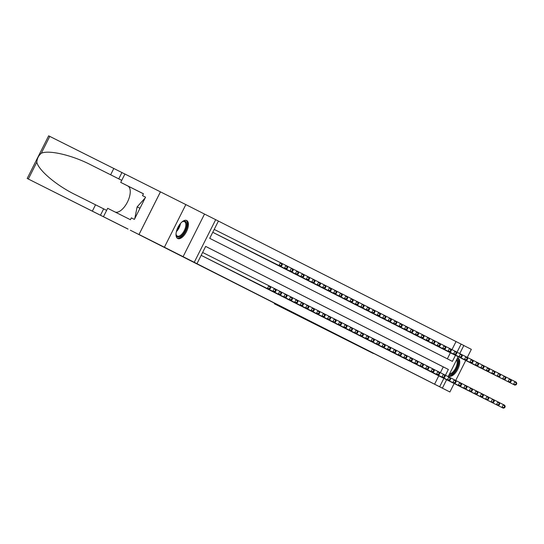 <?xml version="1.0" encoding="UTF-8"?>
<svg xmlns="http://www.w3.org/2000/svg" width="544" height="544" viewBox="0 0 544 544"><rect width="100%" height="100%" fill="white"/><g stroke="black" fill="none" stroke-linecap="round" stroke-linejoin="round"><path stroke-width="0.82" d="M448.596 375.782A10.057 4.767 116.6 0 0 449.018 376.054A10.057 4.767 116.6 0 0 449.024 376.06A10.057 4.767 116.6 0 0 457.796 369.22A10.057 4.767 116.6 0 0 458.055 358.081A10.057 4.767 116.6 0 0 458.048 358.074A10.057 4.767 116.6 0 0 457.586 357.904M186.735 220.517A10.057 4.767 116.6 0 0 186.721 220.51A10.057 4.767 116.6 0 0 177.956 227.358A10.057 4.767 116.6 0 0 177.691 238.49A10.057 4.767 116.6 0 0 177.698 238.496A10.057 4.767 116.6 0 0 186.47 231.649A10.057 4.767 116.6 0 0 186.735 220.517M451.969 349.636L456.028 341.55L461.108 344.094L463.835 345.481L459.762 353.573M467.289 357.408L471.349 349.35L463.808 345.528M446.604 379.732L442.388 388.11L431.222 382.507L449.902 391.979L130.342 230.221L154.707 242.44L139.026 234.491L160.466 191.862L185.844 204.592L164.404 247.228L194.242 262.296L215.689 219.667L218.416 221.048L209.719 238.333L452.411 361.379L455.464 355.314M183.083 256.693L204.524 214.064L185.844 204.592M204.524 214.064L215.689 219.667M456.028 341.55L218.402 221.068M449.902 391.979L454.158 383.52M455.702 380.453L465.746 360.475M139.026 234.491L164.404 247.228M433.065 372.926L436.336 374.578M427.611 370.158L430.882 371.817M422.164 367.384L425.428 369.05M416.704 364.63L419.975 366.289M411.25 361.869L414.521 363.521M405.804 359.088L409.068 360.754M400.343 356.334L403.614 357.993M394.896 353.559L398.16 355.225M389.443 350.792L392.707 352.458M383.982 348.038L387.253 349.697M378.529 345.277L381.8 346.929M373.082 342.496L376.346 344.162M367.628 339.728L370.892 341.401M362.168 336.981L365.439 338.633M356.714 334.2L359.985 335.872M351.261 331.439L354.532 333.105M345.8 328.685L349.078 330.337M340.354 325.904L343.624 327.576M334.9 323.143L338.171 324.809M329.446 320.375L332.717 322.041M323.993 317.608L327.264 319.28M318.539 314.847L321.81 316.513M313.079 312.093L316.356 313.745M307.632 309.312L310.903 310.984M302.178 306.551L305.449 308.217M296.718 303.797L299.996 305.456M291.264 301.036L294.542 302.688M285.818 298.255L289.088 299.921M280.357 295.501L283.635 297.16M274.91 292.726L278.181 294.392M269.457 289.959L272.728 291.625M263.996 287.205L267.274 288.864M258.543 284.444L261.82 286.096M253.096 281.663L256.367 283.329M247.642 278.895L250.913 280.568M242.182 276.148L245.46 277.8M236.735 273.367L240.006 275.04M231.275 270.62L234.552 272.272M225.821 267.852L229.099 269.504M220.374 265.071L223.638 266.744M214.914 262.324L218.185 263.976M209.46 259.556L212.731 261.208M204.014 256.775L207.278 258.448M447.352 358.816L450.384 352.77M281.71 265.819L282.288 264.663L281.744 264.391L281.166 265.54L281.71 265.819L280.364 266.227L213.418 232.635M215.601 233.73L218.872 235.402M221.054 236.497L224.325 238.163M226.508 239.265L229.779 240.931M231.962 242.026L235.232 243.698M237.408 244.807L240.686 246.459M242.869 247.561L246.14 249.227M248.322 250.322L251.593 251.994M253.776 253.103L257.047 254.755M259.236 255.857L262.5 257.523M264.69 258.618L267.954 260.284M270.137 261.399L273.408 263.051M275.59 264.16L278.861 265.819M281.051 266.914L284.315 268.58M286.504 269.681L289.768 271.347M291.951 272.456L295.222 274.115M297.412 275.21L300.676 276.876M302.858 277.991L306.129 279.643M308.312 280.752L311.583 282.411M313.772 283.506L317.036 285.172M319.219 286.28L322.49 287.939M324.673 289.048L327.944 290.707M330.133 291.802L333.397 293.468M335.58 294.576L338.851 296.235M341.04 297.33L344.304 298.996M346.494 300.098L349.758 301.764M351.941 302.872L355.212 304.531M357.394 305.64L360.665 307.292M362.855 308.394L366.119 310.06M368.308 311.154L371.572 312.827M373.755 313.936L377.033 315.588M379.216 316.69L382.486 318.356M384.662 319.464L387.94 321.123M390.116 322.232L393.394 323.884M395.576 324.979L398.847 326.652M401.023 327.76L404.301 329.412M406.477 330.528L409.754 332.18M411.937 333.275L415.208 334.948M417.384 336.056L420.662 337.708M422.844 338.81L426.115 340.476M428.298 341.571L431.569 343.244M433.745 344.352L437.022 346.004M439.198 347.113L442.476 348.772M444.659 349.867L447.93 351.54M445.441 375.244L448.358 369.444L205.666 246.398L196.969 263.684L191.896 261.134L434.588 384.186L438.797 375.816M440.375 372.681L443.278 366.901L205.652 246.418M201.164 255.34L268.777 289.272L201.824 255.68M442.388 388.11L439.661 386.73L443.87 378.359M434.588 384.186L439.661 386.73M196.969 263.684L194.242 262.296M458.198 356.687L448.174 376.618M457.028 352.199L461.108 344.094M443.278 366.901L448.358 369.444M202.613 252.464L270.225 286.389L270.701 287.708L270.15 287.436L269.572 288.585L270.116 288.864L270.701 287.708M269.572 288.585L267.41 288.578L268.858 285.702L270.15 287.436M268.777 289.272L270.116 288.864M280.364 266.227L279.004 265.533L280.452 262.657L214.207 229.418M281.744 264.391L280.452 262.657L281.812 263.35L282.288 264.663M281.166 265.54L279.004 265.533L212.758 232.295M181.954 221.986A8.704 4.128 -63.4 0 1 182.702 221.544A8.704 4.128 -63.4 0 1 182.947 221.428A8.704 4.128 -63.4 0 1 186.544 226.828A8.704 4.128 -63.4 0 1 179.853 236.762A8.704 4.128 -63.4 0 1 176.12 234.654A8.704 4.128 -63.4 0 1 176.032 233.791M176.072 234.308A8.058 3.822 116.6 0 0 177.276 236.048A8.058 3.822 116.6 0 0 179.459 235.94A8.058 3.822 116.6 0 0 185.123 228.643A8.058 3.822 116.6 0 0 184.504 221.639A8.058 3.822 116.6 0 0 182.396 221.714M177.188 238.143A9.996 4.74 116.6 0 0 179.622 237.905A9.996 4.74 116.6 0 0 186.544 229.133A9.996 4.74 116.6 0 0 186.136 220.313M145.16 197.962L137.142 206.863L134.769 218.62M139.971 208.277L137.142 206.863M456.98 359.108A8.704 4.128 -63.4 0 1 457.144 366.846A8.704 4.128 -63.4 0 1 451.173 374.333A8.704 4.128 -63.4 0 1 449.194 374.585M449.582 373.81A8.058 3.822 116.6 0 0 450.786 373.51A8.058 3.822 116.6 0 0 456.076 367.166A8.058 3.822 116.6 0 0 456.586 359.883M448.61 375.741A9.996 4.74 116.6 0 0 450.949 375.469A9.996 4.74 116.6 0 0 457.824 366.812A9.996 4.74 116.6 0 0 457.558 357.952M128.044 229.112L27.2 178.459L128.064 229.072M27.2 178.459L48.64 135.83L113.805 168.47L110.636 174.78L91.004 164.941C72.393 155.237 48.926 149.716 41.303 153.252C38.556 155.598 37.06 158.569 36.815 162.166C38.529 170.381 56.991 185.864 75.908 194.956L106.638 210.358M95.54 204.796L92.364 211.099M113.805 168.47L124.909 174.039M121.734 180.343L110.636 174.78M138.999 234.478L160.439 191.848L124.916 174.019L120.714 182.376L143.453 193.786L142.521 195.629L145.561 197.166L142.521 195.629M103.476 216.655L107.678 208.298L130.41 219.708L131.335 217.865L134.382 219.395L145.568 197.152M120.714 182.376L127.833 185.987A14.511 6.882 -63.4 0 1 127.67 201.6A14.511 6.882 -63.4 0 1 115.233 212.092M373.408 353.512L274.339 303.763L373.429 353.471M204.959 257.271L272.864 291.346L206.326 257.965M270.232 286.416L275.679 289.156L276.155 290.476L275.604 290.197L275.026 291.353L275.57 291.632L276.155 290.476M275.026 291.353L272.864 291.346L274.312 288.463L275.604 290.197M274.23 292.04L275.57 291.632M210.412 260.039L279.684 294.8L211.779 260.732M275.686 289.184L281.132 291.924L281.608 293.243L281.058 292.964L280.48 294.114L281.024 294.392L281.608 293.243M280.48 294.114L278.317 294.114L279.766 291.23L281.058 292.964M279.684 294.8L281.024 294.392M215.866 262.806L217.233 263.493M281.139 291.951L286.586 294.685L287.062 296.004L286.511 295.732L285.933 296.881L286.477 297.16L287.062 296.004M285.933 296.881L283.771 296.874L285.219 293.998L286.511 295.732M285.138 297.568L286.477 297.16M221.32 265.567L289.224 299.642L222.686 266.261M286.593 294.712L292.04 297.452L292.516 298.772L291.972 298.493L291.387 299.649L291.931 299.921L292.516 298.772M291.387 299.649L289.224 299.642L290.673 296.759L291.972 298.493M290.591 300.336L291.931 299.921M217.913 234.92L285.818 268.994L284.458 268.301L285.906 265.424L281.826 263.371M287.198 267.152L285.906 265.424L287.266 266.111L287.742 267.43L287.198 267.152L286.62 268.308L287.164 268.586L287.742 267.43M286.62 268.308L284.458 268.301L216.553 234.233M287.164 268.586L285.818 268.994M223.366 237.687L291.271 271.755L289.911 271.068L291.36 268.185L287.28 266.138M292.652 269.919L291.36 268.185L292.72 268.879L293.196 270.198L292.652 269.919L292.074 271.075L292.618 271.347L293.196 270.198M292.074 271.075L289.911 271.068L222.006 236.994M292.618 271.347L291.271 271.755M228.82 240.448L296.725 274.523L295.365 273.829L296.813 270.953L292.733 268.906M298.105 272.687L296.813 270.953L298.173 271.64L298.649 272.959L298.105 272.687L297.527 273.836L298.071 274.115L298.649 272.959M297.527 273.836L295.365 273.829L227.46 239.761M298.071 274.115L296.725 274.523M234.274 243.216L302.178 277.29L300.818 276.597L302.267 273.714L298.187 271.667M303.559 275.448L302.267 273.714L303.627 274.407L304.103 275.726L303.559 275.448L302.981 276.604L303.525 276.876L304.103 275.726M302.981 276.604L300.818 276.597L232.914 242.522M303.525 276.876L302.178 277.29M226.773 268.335L296.045 303.096L228.14 269.028M292.046 297.48L297.493 300.22L297.969 301.539L297.425 301.26L296.84 302.41L297.391 302.688L297.969 301.539M296.84 302.41L294.678 302.41L296.126 299.526L297.425 301.26M296.045 303.096L297.391 302.688M239.727 245.983L307.632 280.051L306.272 279.364L307.72 276.481L303.64 274.434M309.012 278.215L307.72 276.481L309.08 277.175L309.556 278.494L309.012 278.215L308.434 279.364L308.978 279.643L309.556 278.494M308.434 279.364L306.272 279.364L238.367 245.29M308.978 279.643L307.632 280.051M232.227 271.102L233.594 271.789M297.5 300.247L302.947 302.981L303.423 304.3L302.879 304.028L302.294 305.177L302.845 305.456L303.423 304.3M302.294 305.177L300.132 305.17L301.58 302.294L302.879 304.028M301.498 305.864L302.845 305.456M245.181 248.744L313.086 282.819L311.726 282.125L313.174 279.249L309.094 277.202M314.466 280.983L313.174 279.249L314.534 279.936L315.01 281.255L314.466 280.983L313.888 282.132L314.432 282.411L315.01 281.255M313.888 282.132L311.726 282.125L243.821 248.057M314.432 282.411L313.086 282.819M237.68 273.863L305.585 307.938L239.047 274.557M302.954 303.008L308.4 305.748L308.876 307.068L308.332 306.789L307.748 307.945L308.298 308.217L308.876 307.068M307.748 307.945L305.585 307.938L307.034 305.055L308.332 306.789M306.952 308.632L308.298 308.217M250.634 251.512L318.539 285.586L317.179 284.893L318.628 282.01L314.548 279.963M319.92 283.744L318.628 282.01L319.988 282.703L320.464 284.022L319.92 283.744L319.342 284.9L319.886 285.172L320.464 284.022M319.342 284.9L317.179 284.893L249.274 250.818M319.886 285.172L318.539 285.586M243.134 276.631L312.406 311.392L244.501 277.324M308.407 305.776L313.854 308.516L314.33 309.835L313.786 309.556L313.201 310.706L313.752 310.984L314.33 309.835M313.201 310.706L311.039 310.706L312.487 307.822L313.786 309.556M312.406 311.392L313.752 310.984M256.088 254.279L323.993 288.347L322.633 287.66L324.081 284.777L320.001 282.73M325.373 286.511L324.081 284.777L325.441 285.471L325.917 286.79L325.373 286.511L324.795 287.66L325.339 287.939L325.917 286.79M324.795 287.66L322.633 287.66L254.728 253.586M325.339 287.939L323.993 288.347M248.588 279.398L249.954 280.085M313.861 308.536L319.308 311.277L319.784 312.596L319.24 312.324L318.655 313.473L319.206 313.752L319.784 312.596M318.655 313.473L316.492 313.466L317.941 310.59L319.24 312.324M317.859 314.16L319.206 313.752M261.542 257.04L329.446 291.115L328.086 290.421L329.535 287.545L325.455 285.491M330.827 289.279L329.535 287.545L330.895 288.232L331.371 289.551L330.827 289.279L330.249 290.428L330.793 290.707L331.371 289.551M330.249 290.428L328.086 290.421L260.182 256.353M330.793 290.707L329.446 291.115M254.041 282.159L323.313 316.921L255.408 282.853M319.314 311.304L324.761 314.044L325.237 315.364L324.693 315.085L324.108 316.241L324.659 316.513L325.237 315.364M324.108 316.241L321.946 316.234L323.394 313.351L324.693 315.085M323.313 316.921L324.659 316.513M266.995 259.808L334.9 293.882L333.54 293.189L334.988 290.306L330.908 288.259M336.28 292.04L334.988 290.306L336.348 290.999L336.824 292.318L336.28 292.04L335.702 293.196L336.246 293.468L336.824 292.318M335.702 293.196L333.54 293.189L265.635 259.114M336.246 293.468L334.9 293.882M259.495 284.927L327.4 318.995L260.862 285.62M324.768 314.072L330.215 316.805L330.691 318.124L330.147 317.852L329.562 319.002L330.113 319.28L330.691 318.124M329.562 319.002L327.4 318.995L328.848 316.118L330.147 317.852M328.766 319.688L330.113 319.28M272.449 262.575L340.354 296.643L338.994 295.956L340.442 293.073L336.362 291.026M341.734 294.807L340.442 293.073L341.802 293.767L342.278 295.086L341.734 294.807L341.156 295.956L341.7 296.235L342.278 295.086M341.156 295.956L338.994 295.956L271.089 261.882M341.7 296.235L340.354 296.643M264.955 287.688L334.22 322.456L266.315 288.381M330.222 316.832L335.668 319.573L336.144 320.892L335.6 320.613L335.016 321.769L335.566 322.048L336.144 320.892M335.016 321.769L332.853 321.762L334.302 318.879L335.6 320.613M334.22 322.456L335.566 322.048M277.902 265.336L345.807 299.411L344.447 298.717L345.896 295.841L341.816 293.787M347.188 297.568L345.896 295.841L347.256 296.528L347.732 297.847L347.188 297.568L346.61 298.724L347.154 299.003L347.732 297.847M346.61 298.724L344.447 298.717L276.542 264.649M347.154 299.003L345.807 299.411M270.409 290.455L339.674 325.217L271.769 291.149M335.675 319.6L341.122 322.34L341.598 323.66L341.054 323.381L340.469 324.537L341.02 324.809L341.598 323.66M340.469 324.537L338.307 324.53L339.755 321.647L341.054 323.381M339.674 325.217L341.02 324.809M283.356 268.104L351.261 302.172L349.901 301.485L351.349 298.602L347.269 296.555M352.641 300.336L351.349 298.602L352.709 299.295L353.185 300.614L352.641 300.336L352.063 301.492L352.607 301.764L353.185 300.614M352.063 301.492L349.901 301.485L281.996 267.41M352.607 301.764L351.261 302.172M275.862 293.223L277.222 293.91M341.129 322.368L346.576 325.101L347.052 326.42L346.508 326.148L345.93 327.298L346.474 327.576L347.052 326.42M345.93 327.298L343.76 327.291L345.209 324.414L346.508 326.148M345.127 327.984L346.474 327.576M288.816 270.864L356.714 304.939L355.354 304.246L356.803 301.369L352.723 299.322M358.095 303.103L356.803 301.369L358.163 302.056L358.639 303.375L358.095 303.103L357.517 304.252L358.061 304.531L358.639 303.375M357.517 304.252L355.354 304.246L287.45 270.178M358.061 304.531L356.714 304.939M281.316 295.984L350.581 330.752L282.676 296.677M346.582 325.128L352.029 327.869L352.505 329.188L351.961 328.909L351.383 330.065L351.927 330.337L352.505 329.188M351.383 330.065L349.214 330.058L350.662 327.175L351.961 328.909M350.581 330.752L351.927 330.337M294.27 273.632L362.168 307.707L360.808 307.013L362.256 304.13L358.176 302.083M363.548 305.864L362.256 304.13L363.616 304.824L364.092 306.143L363.548 305.864L362.97 307.02L363.514 307.292L364.092 306.143M362.97 307.02L360.808 307.013L292.903 272.938M363.514 307.292L362.168 307.707M286.77 298.751L356.034 333.513L288.13 299.445M352.036 327.896L357.483 330.636L357.959 331.956L357.415 331.677L356.837 332.826L357.381 333.105L357.959 331.956M356.837 332.826L354.668 332.826L356.116 329.943L357.415 331.677M356.034 333.513L357.381 333.105M299.724 276.4L367.622 310.468L366.262 309.781L367.71 306.898L363.63 304.851M369.002 308.632L367.71 306.898L369.07 307.591L369.546 308.91L369.002 308.632L368.424 309.781L368.968 310.06L369.546 308.91M368.424 309.781L366.262 309.781L298.357 275.706M368.968 310.06L367.622 310.468M292.223 301.519L293.583 302.206M357.49 330.664L362.936 333.397L363.412 334.716L362.868 334.444L362.29 335.594L362.834 335.872L363.412 334.716M362.29 335.594L360.121 335.587L361.576 332.71L362.868 334.444M361.488 336.28L362.834 335.872M305.177 279.16L373.075 313.235L371.715 312.542L373.164 309.665L369.084 307.618M374.456 311.399L373.164 309.665L374.524 310.352L375 311.671L374.456 311.399L373.878 312.548L374.422 312.827L375 311.671M373.878 312.548L371.715 312.542L303.81 278.474M374.422 312.827L373.075 313.235M297.677 304.28L366.942 339.048L299.037 304.973M362.943 333.424L368.39 336.165L368.866 337.484L368.322 337.205L367.744 338.361L368.288 338.633L368.866 337.484M367.744 338.361L365.575 338.354L367.03 335.471L368.322 337.205M366.942 339.048L368.288 338.633M310.631 281.928L378.529 316.003L377.169 315.309L378.617 312.426L374.537 310.379M379.909 314.16L378.617 312.426L379.984 313.12L380.453 314.439L379.909 314.16L379.331 315.316L379.875 315.588L380.453 314.439M379.331 315.316L377.169 315.309L309.264 281.234M379.875 315.588L378.529 316.003M303.13 307.047L372.395 341.809L304.49 307.741M368.397 336.192L373.844 338.932L374.32 340.252L373.776 339.973L373.198 341.122L373.742 341.401L374.32 340.252M373.198 341.122L371.028 341.122L372.484 338.239L373.776 339.973M372.395 341.809L373.742 341.401M316.084 284.696L383.982 318.764L382.622 318.077L384.071 315.194L379.991 313.147M385.363 316.928L384.071 315.194L385.438 315.887L385.907 317.206L385.363 316.928L384.785 318.077L385.329 318.356L385.907 317.206M384.785 318.077L382.622 318.077L314.718 284.002M385.329 318.356L383.982 318.764M308.584 309.815L309.944 310.502M373.85 338.953L379.297 341.693L379.773 343.012L379.229 342.74L378.651 343.89L379.195 344.168L379.773 343.012M378.651 343.89L376.489 343.883L377.937 341.006L379.229 342.74M377.849 344.576L379.195 344.168M321.538 287.456L389.436 321.531L388.076 320.838L389.524 317.961L385.444 315.908M390.816 319.695L389.524 317.961L390.891 318.648L391.367 319.967L390.816 319.695L390.238 320.844L390.782 321.123L391.367 319.967M390.238 320.844L388.076 320.838L320.171 286.77M390.782 321.123L389.436 321.531M314.038 312.576L383.302 347.337L315.398 313.269M379.304 341.72L384.751 344.461L385.227 345.78L384.683 345.501L384.105 346.657L384.649 346.929L385.227 345.78M384.105 346.657L381.942 346.65L383.391 343.767L384.683 345.501M383.302 347.337L384.649 346.929M326.992 290.224L394.896 324.299L393.53 323.605L394.978 320.722L390.898 318.675M396.27 322.456L394.978 320.722L396.345 321.416L396.821 322.735L396.27 322.456L395.692 323.612L396.236 323.884L396.821 322.735M395.692 323.612L393.53 323.605L325.625 289.53M396.236 323.884L394.896 324.299M319.491 315.343L387.396 349.411L320.851 316.037M384.758 344.488L390.204 347.222L390.68 348.541L390.136 348.269L389.558 349.418L390.102 349.697L390.68 348.541M389.558 349.418L387.396 349.411L388.844 346.535L390.136 348.269M388.756 350.105L390.102 349.697M332.445 292.992L400.35 327.06L398.983 326.373L400.432 323.49L396.352 321.443M401.724 325.224L400.432 323.49L401.798 324.183L402.274 325.502L401.724 325.224L401.146 326.373L401.69 326.652L402.274 325.502M401.146 326.373L398.983 326.373L331.078 292.298M401.69 326.652L400.35 327.06M324.945 318.104L392.85 352.179L326.305 318.798M390.218 347.249L395.658 349.989L396.134 351.308L395.59 351.03L395.012 352.186L395.556 352.464L396.134 351.308M395.012 352.186L392.85 352.179L394.298 349.296L395.59 351.03M394.21 352.872L395.556 352.464M337.899 295.752L405.804 329.827L404.437 329.134L405.885 326.257L401.805 324.204M407.177 327.984L405.885 326.257L407.252 326.944L407.728 328.263L407.177 327.984L406.599 329.14L407.143 329.419L407.728 328.263M406.599 329.14L404.437 329.134L336.532 295.066M407.143 329.419L405.804 329.827M330.398 320.872L399.663 355.633L331.758 321.565M395.672 350.016L401.112 352.757L401.588 354.076L401.044 353.797L400.466 354.953L401.01 355.225L401.588 354.076M400.466 354.953L398.303 354.946L399.752 352.063L401.044 353.797M399.663 355.633L401.01 355.225M343.352 298.52L411.257 332.588L409.89 331.901L411.339 329.018L407.259 326.971M412.631 330.752L411.339 329.018L412.706 329.712L413.182 331.031L412.631 330.752L412.053 331.908L412.597 332.18L413.182 331.031M412.053 331.908L409.89 331.901L341.986 297.826M412.597 332.18L411.257 332.588M335.852 323.639L337.212 324.326M401.125 352.784L406.565 355.518L407.041 356.837L406.497 356.565L405.919 357.714L406.463 357.993L407.041 356.837M405.919 357.714L403.757 357.707L405.205 354.831L406.497 356.565M405.117 358.401L406.463 357.993M348.806 301.281L416.711 335.356L415.344 334.662L416.792 331.786L412.712 329.739M418.084 333.52L416.792 331.786L418.159 332.472L418.635 333.792L418.084 333.52L417.506 334.669L418.05 334.948L418.635 333.792M417.506 334.669L415.344 334.662L347.439 300.594M418.05 334.948L416.711 335.356M341.306 326.4L409.21 360.475L342.666 327.094M406.579 355.545L412.019 358.285L412.495 359.604L411.951 359.326L411.373 360.482L411.917 360.754L412.495 359.604M411.373 360.482L409.21 360.475L410.659 357.592L411.951 359.326M410.57 361.168L411.917 360.754M354.26 304.048L422.164 338.123L420.798 337.43L422.246 334.546L418.166 332.5M423.538 336.28L422.246 334.546L423.613 335.24L424.089 336.559L423.538 336.28L422.96 337.436L423.504 337.715L424.089 336.559M422.96 337.436L420.798 337.43L352.893 303.355M423.504 337.715L422.164 338.123M346.759 329.168L416.024 363.929L348.119 329.861M412.032 358.312L417.472 361.053L417.948 362.372L417.404 362.093L416.826 363.242L417.37 363.521L417.948 362.372M416.826 363.242L414.664 363.242L416.112 360.359L417.404 362.093M416.024 363.929L417.37 363.521M359.713 306.816L427.618 340.884L426.251 340.197L427.7 337.314L423.62 335.267M428.992 339.048L427.7 337.314L429.066 338.008L429.542 339.327L428.992 339.048L428.414 340.197L428.958 340.476L429.542 339.327M428.414 340.197L426.251 340.197L358.346 306.122M428.958 340.476L427.618 340.884M352.213 331.935L353.573 332.622M417.486 361.08L422.926 363.814L423.402 365.133L422.858 364.861L422.28 366.01L422.824 366.289L423.402 365.133M422.28 366.01L420.118 366.003L421.566 363.127L422.858 364.861M421.478 366.697L422.824 366.289M365.167 309.577L433.072 343.652L431.705 342.958L433.153 340.082L429.073 338.035M434.445 341.816L433.153 340.082L434.52 340.768L434.996 342.088L434.445 341.816L433.867 342.965L434.411 343.244L434.996 342.088M433.867 342.965L431.705 342.958L363.8 308.89M434.411 343.244L433.072 343.652M357.666 334.696L425.571 368.771L359.026 335.39M422.94 363.841L428.38 366.581L428.856 367.9L428.312 367.622L427.734 368.778L428.278 369.05L428.856 367.9M427.734 368.778L425.571 368.771L427.02 365.888L428.312 367.622M426.931 369.464L428.278 369.05M370.62 312.344L438.525 346.419L437.158 345.726L438.607 342.842L434.527 340.796M439.906 344.576L438.607 342.842L439.974 343.536L440.45 344.855L439.906 344.576L439.321 345.732L439.865 346.004L440.45 344.855M439.321 345.732L437.158 345.726L369.254 311.651M439.865 346.004L438.525 346.419M363.12 337.464L432.385 372.225L364.48 338.157M428.393 366.608L433.833 369.349L434.309 370.668L433.765 370.389L433.187 371.538L433.731 371.817L434.309 370.668M433.187 371.538L431.025 371.538L432.473 368.655L433.765 370.389M432.385 372.225L433.731 371.817M376.074 315.112L443.979 349.18L442.612 348.493L444.06 345.61L439.98 343.563M445.359 347.344L444.06 345.61L445.427 346.304L445.903 347.623L445.359 347.344L444.774 348.493L445.325 348.772L445.903 347.623M444.774 348.493L442.612 348.493L374.707 314.418M445.325 348.772L443.979 349.18M368.574 340.231L369.934 340.918M433.847 369.369L439.287 372.11L439.763 373.429L439.219 373.157L438.641 374.306L439.185 374.585L439.763 373.429M438.641 374.306L436.478 374.299L437.927 371.423L439.219 373.157M437.838 374.993L439.185 374.585M381.528 317.873L449.432 351.948L448.066 351.254L449.514 348.378L445.434 346.331M450.813 350.112L449.514 348.378L450.881 349.064L451.357 350.384L450.813 350.112L450.228 351.261L450.779 351.54L451.357 350.384M450.228 351.261L448.066 351.254L380.161 317.186M450.779 351.54L449.432 351.948M374.027 342.992L443.292 377.754L375.387 343.686M439.3 372.137L444.74 374.877L445.216 376.196L444.672 375.918L444.094 377.074L444.638 377.346L445.216 376.196M444.094 377.074L441.932 377.067L443.38 374.184L444.672 375.918M443.292 377.754L444.638 377.346M386.981 320.64L454.886 354.715L453.519 354.022L454.968 351.138L450.888 349.092M456.266 352.872L454.968 351.138L456.334 351.832L456.81 353.151L456.266 352.872L455.682 354.028L456.232 354.3L456.81 353.151M455.682 354.028L453.519 354.022L385.614 319.947M456.232 354.3L454.886 354.715M379.481 345.76L447.386 379.828L380.841 346.453M444.754 374.904L450.194 377.645L450.67 378.957L450.126 378.685L449.548 379.834L450.092 380.113L450.67 378.957M449.548 379.834L447.386 379.828L448.834 376.951L450.126 378.685M448.746 380.521L450.092 380.113M392.435 323.408L460.34 357.476L458.973 356.789L460.421 353.906L456.341 351.859M461.72 355.64L460.421 353.906L461.788 354.6L462.264 355.919L461.72 355.64L461.135 356.789L461.686 357.068L462.264 355.919M461.135 356.789L458.973 356.789L391.068 322.714M461.686 357.068L460.34 357.476M384.934 348.527L386.294 349.214M450.208 377.665L455.648 380.406L456.124 381.725L455.58 381.446L455.002 382.602L455.546 382.881L456.124 381.725M455.002 382.602L452.839 382.595L454.288 379.712L455.58 381.446M454.199 383.289L455.546 382.881M397.888 326.169L465.793 360.244L464.426 359.55L465.875 356.674L461.795 354.62M467.174 358.401L465.875 356.674L467.242 357.36L467.718 358.68L467.174 358.401L466.589 359.557L467.14 359.836L467.718 358.68M466.589 359.557L464.426 359.55L396.522 325.482M467.14 359.836L465.793 360.244M390.388 351.288L459.653 386.05L391.748 351.982M455.661 380.433L461.101 383.173L461.577 384.492L461.033 384.214L460.455 385.37L460.999 385.642L461.577 384.492M460.455 385.37L458.293 385.363L459.741 382.48L461.033 384.214M459.653 386.05L460.999 385.642M403.342 328.936L471.247 363.004L469.88 362.318L471.328 359.434L467.248 357.388M472.627 361.168L471.328 359.434L472.695 360.128L473.171 361.447L472.627 361.168L472.042 362.324L472.593 362.596L473.171 361.447M472.042 362.324L469.88 362.318L401.975 328.243M472.593 362.596L471.247 363.004M395.842 354.056L397.208 354.742M461.115 383.2L466.555 385.934L467.031 387.253L466.487 386.981L465.909 388.13L466.453 388.409L467.031 387.253M465.909 388.13L463.746 388.124L465.195 385.247L466.487 386.981M465.106 388.817L466.453 388.409M408.796 331.697L476.7 365.772L475.334 365.078L476.782 362.202L472.702 360.155M478.081 363.936L476.782 362.202L478.149 362.889L478.625 364.208L478.081 363.936L477.496 365.085L478.047 365.364L478.625 364.208M477.496 365.085L475.334 365.078L407.429 331.01M478.047 365.364L476.7 365.772M401.295 356.816L469.2 390.891L402.662 357.51M466.568 385.961L472.008 388.702L472.484 390.021L471.94 389.742L471.362 390.898L471.906 391.17L472.484 390.021M471.362 390.898L469.2 390.891L470.648 388.008L471.94 389.742M470.56 391.585L471.906 391.17M414.249 334.465L482.154 368.54L480.787 367.846L482.236 364.963L478.156 362.916M483.534 366.697L482.236 364.963L483.602 365.656L484.078 366.976L483.534 366.697L482.95 367.853L483.5 368.132L484.078 366.976M482.95 367.853L480.787 367.846L412.882 333.771M483.5 368.132L482.154 368.54M406.749 359.584L476.014 394.346L408.116 360.278M472.022 388.729L477.462 391.469L477.938 392.788L477.394 392.51L476.816 393.659L477.36 393.938L477.938 392.788M476.816 393.659L474.654 393.659L476.102 390.776L477.394 392.51M476.014 394.346L477.36 393.938M419.703 337.232L487.608 371.3L486.241 370.614L487.689 367.73L483.609 365.684M488.988 369.464L487.689 367.73L489.056 368.424L489.532 369.743L488.988 369.464L488.403 370.614L488.954 370.892L489.532 369.743M488.403 370.614L486.241 370.614L418.343 336.539M488.954 370.892L487.608 371.3M412.202 362.352L413.569 363.038M477.476 391.496L482.916 394.23L483.392 395.549L482.848 395.277L482.27 396.426L482.814 396.705L483.392 395.549M482.27 396.426L480.107 396.42L481.556 393.543L482.848 395.277M481.467 397.113L482.814 396.705M425.156 339.993L493.061 374.068L491.694 373.374L493.143 370.498L489.063 368.451M494.442 372.232L493.143 370.498L494.51 371.185L494.986 372.504L494.442 372.232L493.857 373.381L494.408 373.66L494.986 372.504M493.857 373.381L491.694 373.374L423.796 339.306M494.408 373.66L493.061 374.068M417.656 365.112L485.561 399.187L419.023 365.806M482.929 394.257L488.369 396.998L488.845 398.317L488.301 398.038L487.723 399.194L488.267 399.466L488.845 398.317M487.723 399.194L485.561 399.187L487.009 396.304L488.301 398.038M486.921 399.881L488.267 399.466M430.61 342.761L498.515 376.836L497.148 376.142L498.596 373.259L494.516 371.212M499.895 374.993L498.596 373.259L499.963 373.952L500.439 375.272L499.895 374.993L499.317 376.149L499.861 376.421L500.439 375.272M499.317 376.149L497.148 376.142L429.25 342.067M499.861 376.421L498.515 376.836M423.11 367.88L492.374 402.642L424.476 368.574M488.383 397.025L493.83 399.765L494.299 401.084L493.755 400.806L493.177 401.955L493.721 402.234L494.299 401.084M493.177 401.955L491.014 401.955L492.463 399.072L493.755 400.806M492.374 402.642L493.721 402.234M436.064 345.528L503.968 379.596L502.602 378.91L504.05 376.026L499.97 373.98M505.349 377.76L504.05 376.026L505.417 376.72L505.893 378.039L505.349 377.76L504.771 378.91L505.315 379.188L505.893 378.039M504.771 378.91L502.602 378.91L434.704 344.835M505.315 379.188L503.968 379.596M428.563 370.648L429.93 371.334M493.836 399.786L499.283 402.526L499.759 403.845L499.208 403.573L498.63 404.722L499.174 405.001L499.759 403.845M498.63 404.722L496.468 404.716L497.916 401.839L499.208 403.573M497.828 405.409L499.174 405.001M441.517 348.289L509.422 382.364L508.055 381.67L509.504 378.794L505.424 376.747M510.802 380.528L509.504 378.794L510.87 379.481L511.346 380.8L510.802 380.528L510.224 381.677L510.768 381.956L511.346 380.8M510.224 381.677L508.055 381.67L440.157 347.602M510.768 381.956L509.422 382.364M434.017 373.408L503.288 408.17L435.384 374.102M499.29 402.553L504.737 405.294L505.213 406.613L504.662 406.334L504.084 407.49L504.628 407.762L505.213 406.613M504.084 407.49L501.922 407.483L503.37 404.6L504.662 406.334M503.288 408.17L504.628 407.762M446.971 351.057L514.876 385.132L513.509 384.438L514.964 381.555L510.877 379.508M516.256 383.289L514.964 381.555L516.324 382.248L516.8 383.568L516.256 383.289L515.678 384.445L516.222 384.717L516.8 383.568M515.678 384.445L513.509 384.438L445.611 350.363M516.222 384.717L514.876 385.132M180.472 223.509A8.058 3.822 -63.4 0 1 176.365 231.69M176.786 230.166A7.8 3.699 116.6 0 0 179.506 224.76M103.659 208.869L100.484 215.179M118.755 178.854L121.931 172.543M49.783 136.394L41.303 153.252M36.815 162.166L28.336 179.024M91.004 164.941L121.727 180.356M143.432 193.814L127.833 185.987M276.366 304.252L276.155 304.667M274.339 303.763L274.55 303.334"/></g></svg>
